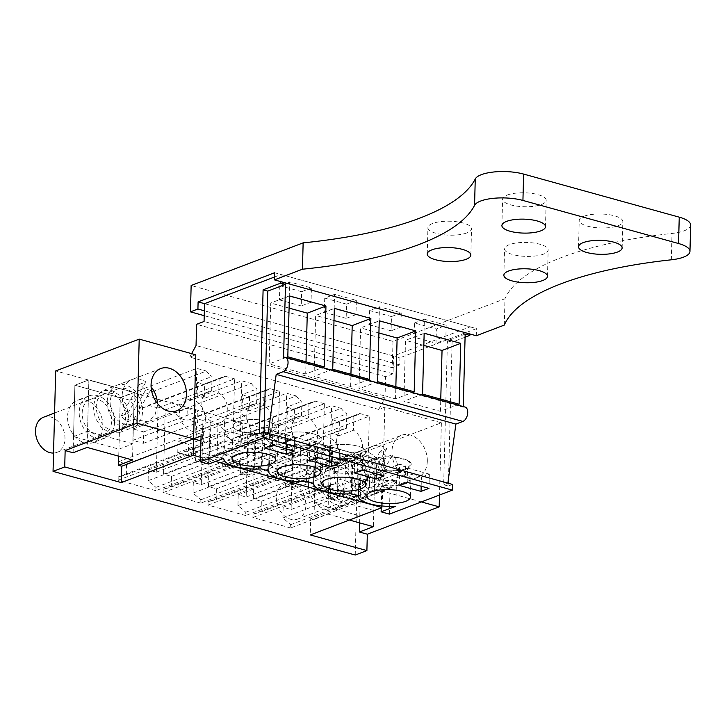 <?xml version="1.0" encoding="UTF-8"?>
<svg xmlns="http://www.w3.org/2000/svg" width="727" height="727" viewBox="0 0 727 727"><rect width="100%" height="100%" fill="white"/><g stroke="black" fill="none" stroke-linecap="round" stroke-linejoin="round"><path stroke-width="0.55" stroke-dasharray="3.63 2.73" d="M421.406 501.921L382.593 491.179L382.166 507.555L381.23 507.909M389.381 514.116L390.054 488.335L310.729 518.542L310.302 534.927M382.166 507.555L381.248 507.31M215.574 461.445L200.507 457.274M355.23 555.037L357.857 454.602L441.38 422.787L384.792 407.12L382.593 491.179L200.943 440.889M359.601 522.867L361.137 464.48L375.132 459.146L361.137 464.48L315.745 451.912L329.74 446.578L375.132 459.146L373.36 526.675M310.729 518.542L313.973 519.442L315.745 451.912L361.137 464.48L359.792 515.834L314.4 503.266L315.745 451.912L329.74 446.578L375.132 459.146L373.787 510.508L328.395 497.94L329.74 446.578L327.977 514.107L349.396 520.041M320.089 478.802A22.564 16.875 -110.8 0 1 329.74 462.608A22.564 16.875 -110.8 0 1 355.458 488.589A22.564 16.875 -110.8 0 1 345.798 504.783A22.564 16.875 -110.8 0 1 320.089 478.802M313.973 519.442L327.977 514.107M390.054 488.335L381.802 486.045L396.497 480.447A30.08 9.624 1.5 0 1 359.111 470.16A30.08 9.624 1.5 0 1 359.12 469.987L351.923 467.997A30.08 9.624 1.5 0 1 314.191 457.719A30.08 9.624 1.5 0 1 314.2 457.547L307.003 455.556A30.08 9.624 1.5 0 1 269.272 445.287A30.08 9.624 1.5 0 1 269.281 445.115L262.083 443.125A30.08 9.624 1.5 0 1 224.352 432.847A30.08 9.624 1.5 0 1 224.37 432.565L209.321 438.299L201.07 436.009M441.38 422.787L439.49 495.032M118.737 456.183L120.264 397.796L134.268 392.471L132.496 459.991M73.109 452.757L74.881 385.228L120.264 397.796L134.268 392.471L88.876 379.903L74.881 385.228L120.264 397.796L118.919 449.15L73.536 436.591L74.881 385.228L88.876 379.903L134.268 392.471L132.923 443.824L87.531 431.256L88.876 379.903L87.104 447.423M114.593 421.914A22.564 16.875 -110.8 0 1 104.933 438.099A22.564 16.875 -110.8 0 1 79.216 412.118A22.564 16.875 -110.8 0 1 88.876 395.933A22.564 16.875 -110.8 0 1 114.593 421.914M357.857 454.602L55.688 370.943M290.627 527.966L252.896 517.524L252.987 514.225L261.057 511.944L261.338 501.257L253.378 499.049L255.059 434.837L264.683 437.509A17.239 12.895 69.2 0 0 280.377 444.261A17.239 12.895 69.2 0 0 283.166 442.625L292.79 445.287L291.109 509.5L283.148 507.292L282.867 517.978L290.709 524.667L290.627 527.966L367.144 498.822L351.823 494.578L337.355 500.085L330.285 498.131L344.752 492.624L345.643 458.41L331.176 463.917L330.285 498.131M308.421 483.246A22.564 16.875 69.2 0 0 334.138 509.218A22.564 16.875 69.2 0 0 343.789 493.033A22.564 16.875 69.2 0 0 318.072 467.052A22.564 16.875 69.2 0 0 308.421 483.246M245.708 515.525L207.977 505.083L208.067 501.784L216.137 499.504L216.419 488.817L208.458 486.617L210.139 422.405L219.763 425.068A17.239 12.895 69.2 0 0 235.457 431.829A17.239 12.895 69.2 0 0 238.247 430.184L247.871 432.847L246.189 497.059L238.229 494.86L237.947 505.547L245.79 512.235L245.708 515.525L322.234 486.39L306.903 482.146L292.436 487.653L285.366 485.691L299.833 480.183L300.724 445.969L286.256 451.476L285.366 485.691M200.788 503.093L163.057 492.652L163.148 489.353L171.218 487.072L171.499 476.385L163.539 474.186L165.22 409.973L174.844 412.636A17.239 12.895 69.2 0 0 190.538 419.388A17.239 12.895 69.2 0 0 193.327 417.752L202.951 420.415L201.27 484.627L193.309 482.419L193.028 493.106L200.87 499.794L200.788 503.093L277.314 473.949L261.984 469.706L247.516 475.213L240.446 473.259L254.913 467.752L255.804 433.537L241.337 439.044L240.446 473.259M155.869 490.661L118.137 480.211L118.228 476.921L126.298 474.64L126.58 463.953L118.619 461.745L120.3 397.533L129.924 400.195A17.239 12.895 69.2 0 0 145.618 406.956A17.239 12.895 69.2 0 0 148.408 405.312L158.032 407.983L156.35 472.186L148.39 469.987L148.108 480.674L155.951 487.363L155.869 490.661L232.395 461.518L217.064 457.274L202.597 462.781L195.527 460.827L209.994 455.311L210.885 421.097L196.417 426.613L195.527 460.827M102.925 426.349A22.564 16.875 69.2 0 0 77.207 400.377A22.564 16.875 69.2 0 0 67.556 416.562A22.564 16.875 69.2 0 0 93.265 442.543A22.564 16.875 69.2 0 0 102.925 426.349M369.452 483.264A22.564 16.875 69.2 0 0 343.744 457.283A22.564 16.875 69.2 0 0 334.084 473.468A22.564 16.875 69.2 0 0 359.801 499.449A22.564 16.875 69.2 0 0 369.452 483.264M427.312 461.227A22.564 16.875 -110.8 0 1 417.661 477.412A22.564 16.875 -110.8 0 1 391.944 451.431A22.564 16.875 -110.8 0 1 401.604 435.246A22.564 16.875 -110.8 0 1 427.312 461.227M384.792 407.12L378.722 409.437L385.037 397.869L385.592 376.641L393.053 373.796L393.525 355.985L470.051 326.841L281.058 274.524L280.867 281.649M469.86 333.966L470.051 326.841M465.089 337.201L452.094 342.144L448.532 478.275M452.521 484.427L448.323 486.027L448.395 483.282M381.284 505.901L381.802 486.045M396.497 480.447L395.824 506.237M359.12 469.987L358.438 495.769L359.111 470.16M351.25 493.778L351.923 467.997M314.2 457.547L313.519 483.337L314.191 457.719M306.331 481.347L307.003 455.556M269.281 445.115L268.599 470.905L269.272 445.287M262.083 443.125L261.411 468.906M224.37 432.565L223.698 458.346M208.64 464.08L209.321 438.299M378.722 409.437L189.738 357.111L195.799 354.803M274.515 277.014L281.058 274.524M189.738 357.111L191.628 353.649M291.109 509.5L367.635 480.356L359.674 478.148L359.392 488.835L367.235 495.523L367.144 498.822M283.148 507.292L359.674 478.148M292.79 445.287L369.316 416.144L367.635 480.356M369.316 416.144L359.692 413.481L283.166 442.625M345.643 458.41A16.548 12.368 69.2 0 1 336.61 440.716A16.548 12.368 69.2 0 1 343.689 428.848A16.548 12.368 69.2 0 1 346.434 428.248L346.815 413.79A17.239 12.895 -110.8 0 1 341.208 408.365L264.683 437.509M359.692 413.481A17.239 12.895 -110.8 0 1 356.902 415.117A17.239 12.895 -110.8 0 1 353.885 415.744L339.418 421.26A17.239 12.895 -110.8 0 1 332.348 419.297L346.815 413.79M255.059 434.837L331.585 405.702L341.208 408.365M253.378 499.049L329.904 469.906L331.585 405.702M261.338 501.257L337.864 472.114L329.904 469.906M261.057 511.944L337.582 482.801L337.864 472.114M252.987 514.225L329.504 485.082L337.582 482.801M252.896 517.524L329.422 488.38L329.504 485.082M329.422 488.38L344.752 492.624M290.709 524.667L367.235 495.523M282.867 517.978L359.392 488.835M210.139 422.405L286.665 393.262L296.289 395.924L219.763 425.068M208.458 486.617L284.984 457.474L286.665 393.262M216.419 488.817L292.945 459.682L284.984 457.474M216.137 499.504L292.663 470.369L292.945 459.682M208.067 501.784L284.584 472.65L292.663 470.369M207.977 505.083L284.502 475.94L284.584 472.65M284.502 475.94L299.833 480.183M245.79 512.235L322.315 483.091L322.234 486.39M237.947 505.547L314.473 476.403L322.315 483.091M238.229 494.86L314.755 465.716L314.473 476.403M246.189 497.059L322.715 467.915L314.755 465.716M247.871 432.847L324.396 403.703L322.715 467.915M324.396 403.703L314.773 401.04L238.247 430.184M300.724 445.969A16.548 12.368 69.2 0 1 291.691 428.285A16.548 12.368 69.2 0 1 298.77 416.407A16.548 12.368 69.2 0 1 301.514 415.817L301.896 401.349A17.239 12.895 -110.8 0 1 296.289 395.924M314.773 401.04A17.239 12.895 -110.8 0 1 311.983 402.685A17.239 12.895 -110.8 0 1 308.966 403.312L294.499 408.819A17.239 12.895 -110.8 0 1 287.429 406.866L301.896 401.349M165.22 409.973L241.746 380.83L251.369 383.492L174.844 412.636M163.539 474.186L240.064 445.042L241.746 380.83M171.499 476.385L248.025 447.241L240.064 445.042M171.218 487.072L247.743 457.928L248.025 447.241M163.148 489.353L239.665 460.209L247.743 457.928M163.057 492.652L239.583 463.508L239.665 460.209M239.583 463.508L254.913 467.752M200.87 499.794L277.396 470.66L277.314 473.949M193.028 493.106L269.553 463.971L277.396 470.66M193.309 482.419L269.835 453.284L269.553 463.971M201.27 484.627L277.796 455.484L269.835 453.284M202.951 420.415L279.477 391.271L277.796 455.484M279.477 391.271L269.853 388.609L193.327 417.752M255.804 433.537A16.548 12.368 69.2 0 1 246.771 415.844A16.548 12.368 69.2 0 1 253.85 403.976A16.548 12.368 69.2 0 1 256.595 403.385L256.976 388.918A17.239 12.895 -110.8 0 1 251.369 383.492M269.853 388.609A17.239 12.895 -110.8 0 1 267.063 390.245A17.239 12.895 -110.8 0 1 264.046 390.881L249.579 396.388A17.239 12.895 -110.8 0 1 242.509 394.425L256.976 388.918M158.032 407.983L234.557 378.84L232.876 443.052L224.916 440.844L224.634 451.531L232.476 458.219L232.395 461.518M156.35 472.186L232.876 443.052M234.557 378.84L224.934 376.177L148.408 405.312M210.885 421.097A16.548 12.368 69.2 0 1 201.852 403.412A16.548 12.368 69.2 0 1 208.931 391.544A16.548 12.368 69.2 0 1 211.675 390.944L212.057 376.486A17.239 12.895 -110.8 0 1 206.45 371.052L129.924 400.195M224.934 376.177A17.239 12.895 -110.8 0 1 222.144 377.813A17.239 12.895 -110.8 0 1 219.127 378.44L204.66 383.947A17.239 12.895 -110.8 0 1 197.59 381.993L212.057 376.486M120.3 397.533L196.826 368.389L206.45 371.052M118.619 461.745L195.145 432.601L196.826 368.389M126.58 463.953L203.106 434.81L195.145 432.601M126.298 474.64L202.824 445.497L203.106 434.81M118.228 476.921L194.754 447.777L202.824 445.497M118.137 480.211L194.663 451.067L194.754 447.777M194.663 451.067L209.994 455.311M155.951 487.363L232.476 458.219M148.108 480.674L224.634 451.531M148.39 469.987L224.916 440.844M128.588 416.58L125.844 426.776L118.928 432.765L110.068 432.974L101.416 427.585L95.264 418.016L93.22 406.784L95.964 396.597L102.87 390.599L111.74 390.39L120.382 395.779L126.543 405.348L128.588 416.58M385.037 397.869L196.045 345.543M385.592 376.641L196.599 324.315M393.053 373.796L204.069 321.479M393.525 355.985L204.532 303.668L399.95 357.766L476.476 328.622L274.633 272.743M414.572 322.97L424.368 319.235L423.995 333.484L414.199 337.21L436.009 343.253L436.382 329.004L414.572 322.97L414.199 337.21M424.368 319.235L446.187 325.269L436.382 329.004M401.268 312.837L391.462 316.572L391.09 330.812L400.895 327.086L379.076 321.043L379.458 306.794L401.268 312.837L400.895 327.086M391.462 316.572L369.652 310.529L379.458 306.794M356.348 300.405L346.543 304.131L346.17 318.381L355.976 314.646L334.166 308.611L334.538 294.362L356.348 300.405L355.976 314.646M346.543 304.131L324.733 298.097L334.538 294.362M311.429 287.965L301.623 291.7L301.251 305.94L311.056 302.214L289.246 296.171L289.619 281.931L311.429 287.965L311.056 302.214M301.623 291.7L279.813 285.656L289.619 281.931M463.272 406.566L463.253 407.184L283.575 357.448M465.162 334.102L447.432 340.854L452.094 342.144M448.323 486.027L443.67 484.736L447.432 340.854M447.868 483.137L443.67 484.736M268.19 433.401L263.992 435L259.33 433.71M264.065 432.256L263.992 435M353.885 415.744L353.504 430.211A16.548 12.368 69.2 0 1 362.546 447.896A16.548 12.368 69.2 0 1 355.467 459.773A16.548 12.368 69.2 0 1 352.722 460.364L351.823 494.578M353.504 430.211L339.046 435.718L339.418 421.26M346.434 428.248L331.966 433.765A16.548 12.368 -110.8 0 1 339.046 435.718M331.966 433.765L332.348 419.297M352.722 460.364L338.255 465.871L337.355 500.085M338.255 465.871A16.548 12.368 -110.8 0 1 331.176 463.917M306.903 482.146L307.803 447.932L293.335 453.439L292.436 487.653M293.335 453.439A16.548 12.368 -110.8 0 1 286.256 451.476M307.803 447.932A16.548 12.368 69.2 0 0 310.547 447.332A16.548 12.368 69.2 0 0 317.626 435.464A16.548 12.368 69.2 0 0 308.584 417.78L294.126 423.287L294.499 408.819M308.966 403.312L308.584 417.78M301.514 415.817L287.047 421.324A16.548 12.368 -110.8 0 1 294.126 423.287M287.047 421.324L287.429 406.866M261.984 469.706L262.883 435.491L248.416 440.998L247.516 475.213M248.416 440.998A16.548 12.368 -110.8 0 1 241.337 439.044M262.883 435.491A16.548 12.368 69.2 0 0 265.628 434.9A16.548 12.368 69.2 0 0 272.707 423.032A16.548 12.368 69.2 0 0 263.665 405.339L249.207 410.846L249.579 396.388M264.046 390.881L263.665 405.339M256.595 403.385L242.127 408.892A16.548 12.368 -110.8 0 1 249.207 410.846M242.127 408.892L242.509 394.425M219.127 378.44L218.745 392.907L204.287 398.414L204.66 383.947M217.064 457.274L217.964 423.059A16.548 12.368 69.2 0 0 220.708 422.469A16.548 12.368 69.2 0 0 227.787 410.591A16.548 12.368 69.2 0 0 218.745 392.907M211.675 390.944L197.208 396.451A16.548 12.368 -110.8 0 1 204.287 398.414M197.208 396.451L197.59 381.993M217.964 423.059L203.496 428.567L202.597 462.781M203.496 428.567A16.548 12.368 -110.8 0 1 196.417 426.613M446.187 325.269L445.815 339.518L436.009 343.253M445.815 339.518L423.995 333.484M369.652 310.529L369.28 324.778L379.076 321.043M369.28 324.778L391.09 330.812M324.733 298.097L324.36 312.337L334.166 308.611M324.36 312.337L346.17 318.381M279.813 285.656L279.441 299.906L289.246 296.171M279.441 299.906L301.251 305.94M463.253 407.184A7.524 4.371 105.5 0 1 465.071 407.065M422.569 394.107L403.903 401.213L405.493 340.327L424.159 333.22M459.119 404.221L440.453 411.337L403.903 401.213M423.841 345.407L405.493 340.327M440.453 411.337L440.771 399.15M377.649 381.675L358.984 388.781L360.574 327.895L379.24 320.789M414.199 391.789L395.533 398.896L358.984 388.781M378.921 332.975L360.574 327.895M395.533 398.896L395.851 386.709M332.73 369.234L314.064 376.341L315.654 315.463L334.32 308.348M369.28 379.358L350.614 386.464L314.064 376.341M334.002 320.534L315.654 315.463M350.614 386.464L350.932 374.278M289.401 295.916L270.735 303.023L269.144 363.909L287.81 356.803M289.082 308.103L270.735 303.023M324.36 366.917L305.694 374.023L306.012 361.837M305.694 374.023L269.144 363.909M372.342 459.091A21.81 6.979 -178.5 0 0 367.635 463.253A21.81 6.979 -178.5 0 0 382.193 470.233A21.81 6.979 -178.5 0 0 406.538 468.551L411.237 464.399L407.284 460.236L396.688 457.41L372.342 459.091A21.81 6.979 1.5 0 1 396.688 457.41A21.81 6.979 1.5 0 1 411.246 464.389A21.81 6.979 1.5 0 1 406.538 468.551A21.81 6.979 1.5 0 1 382.193 470.233A21.81 6.979 1.5 0 1 367.635 463.253A21.81 6.979 1.5 0 1 372.342 459.091M339.136 463.508L339.509 449.259L317.699 443.225L309.766 446.242L309.393 460.491M317.326 457.465L317.699 443.225M331.339 461.345L331.576 452.285L339.509 449.259M331.576 452.285L309.766 446.242M282.503 434.219A21.81 6.979 -178.5 0 0 277.796 438.381A21.81 6.979 -178.5 0 0 292.354 445.36A21.81 6.979 -178.5 0 0 316.699 443.688A21.81 6.979 -178.5 0 0 321.407 439.526A21.81 6.979 -178.5 0 0 306.849 432.538A21.81 6.979 -178.5 0 0 282.503 434.219A21.81 6.979 1.5 0 1 306.849 432.538A21.81 6.979 1.5 0 1 321.407 439.526A21.81 6.979 1.5 0 1 316.699 443.688A21.81 6.979 1.5 0 1 292.354 445.36A21.81 6.979 1.5 0 1 277.796 438.381A21.81 6.979 1.5 0 1 282.503 434.219M361.619 456.12A21.81 6.979 -178.5 0 0 366.326 451.958A21.81 6.979 -178.5 0 0 351.768 444.979A21.81 6.979 -178.5 0 0 327.423 446.651A21.81 6.979 -178.5 0 0 322.715 450.813A21.81 6.979 -178.5 0 0 337.273 457.801A21.81 6.979 -178.5 0 0 361.619 456.12A21.81 6.979 1.5 0 1 337.273 457.801A21.81 6.979 1.5 0 1 322.715 450.813A21.81 6.979 1.5 0 1 327.423 446.651A21.81 6.979 1.5 0 1 351.768 444.979A21.81 6.979 1.5 0 1 366.326 451.958A21.81 6.979 1.5 0 1 361.619 456.12M354.313 472.923L354.685 458.682L376.495 464.717L384.429 461.7L384.056 475.94M376.259 473.786L376.495 464.717M362.246 469.906L362.619 455.656L354.685 458.682M362.619 455.656L384.429 461.7M237.584 421.787A21.81 6.979 -178.5 0 0 232.876 425.949A21.81 6.979 -178.5 0 0 247.434 432.928A21.81 6.979 -178.5 0 0 271.78 431.247A21.81 6.979 -178.5 0 0 276.487 427.085A21.81 6.979 -178.5 0 0 261.929 420.106A21.81 6.979 -178.5 0 0 237.584 421.787A21.81 6.979 1.5 0 1 261.929 420.106A21.81 6.979 1.5 0 1 276.487 427.085A21.81 6.979 1.5 0 1 271.78 431.247A21.81 6.979 1.5 0 1 247.434 432.928A21.81 6.979 1.5 0 1 232.876 425.949A21.81 6.979 1.5 0 1 237.584 421.787M272.407 445.033L272.779 430.784L264.846 433.81L264.474 448.05M294.217 451.067L294.589 436.827L272.779 430.784M286.42 448.913L286.665 439.844L294.589 436.827M286.665 439.844L264.846 433.81M399.232 485.363L399.605 471.114L421.415 477.148L429.348 474.131L428.975 488.38M421.178 486.218L421.415 477.148M407.165 482.337L407.538 468.097L399.605 471.114M407.538 468.097L429.348 474.131M340.145 456.429A16.548 12.368 -110.8 0 1 333.066 468.297A16.548 12.368 -110.8 0 1 314.209 449.25A16.548 12.368 -110.8 0 1 321.289 437.372A16.548 12.368 -110.8 0 1 340.145 456.429M269.29 436.809A16.548 12.368 -110.8 0 1 276.369 424.941A16.548 12.368 -110.8 0 1 295.226 443.997A16.548 12.368 -110.8 0 1 288.146 455.865A16.548 12.368 -110.8 0 1 269.29 436.809M224.37 424.377A16.548 12.368 -110.8 0 1 231.45 412.509A16.548 12.368 -110.8 0 1 250.306 431.556A16.548 12.368 -110.8 0 1 243.227 443.425A16.548 12.368 -110.8 0 1 224.37 424.377M205.387 419.125A16.548 12.368 -110.8 0 1 198.307 430.993A16.548 12.368 -110.8 0 1 179.451 411.945A16.548 12.368 -110.8 0 1 186.53 400.068A16.548 12.368 -110.8 0 1 205.387 419.125M271.389 446.205A21.81 6.979 -178.5 0 0 276.096 442.043A21.81 6.979 -178.5 0 0 270.571 437.218L270.789 428.666A21.81 6.979 -178.5 0 0 264.901 427.04L264.673 435.582C254.15 433.81 244.99 434.201 237.193 436.745A21.81 6.979 -178.5 0 0 232.486 440.907A21.81 6.979 -178.5 0 0 238.011 445.733L238.238 437.191A21.81 6.979 -178.5 0 0 244.136 438.817L243.908 447.369A21.81 6.979 -178.5 0 0 271.389 446.205M243.908 447.369L270.571 437.218M264.673 435.582L238.011 445.733M264.901 427.04L238.238 437.191M244.136 438.817L270.789 428.666M316.309 458.646A21.81 6.979 -178.5 0 0 321.016 454.484A21.81 6.979 -178.5 0 0 315.491 449.649L315.709 441.107A21.81 6.979 -178.5 0 0 309.811 439.471L309.593 448.023C299.07 446.251 289.909 446.632 282.112 449.177A21.81 6.979 -178.5 0 0 277.405 453.339A21.81 6.979 -178.5 0 0 282.93 458.174L283.157 449.622A21.81 6.979 -178.5 0 0 289.055 451.258L288.828 459.8A21.81 6.979 -178.5 0 0 316.309 458.646M288.828 459.8L315.491 449.649M309.593 448.023L282.93 458.174M309.811 439.471L283.157 449.622M289.055 451.258L315.709 441.107M361.228 471.078A21.81 6.979 -178.5 0 0 365.935 466.916A21.81 6.979 -178.5 0 0 360.41 462.09L360.628 453.539A21.81 6.979 -178.5 0 0 354.731 451.903L354.512 460.455C343.989 458.682 334.829 459.073 327.032 461.618A21.81 6.979 -178.5 0 0 322.325 465.771A21.81 6.979 -178.5 0 0 327.85 470.605L328.077 462.054A21.81 6.979 -178.5 0 0 333.975 463.69L333.748 472.241A21.81 6.979 -178.5 0 0 361.228 471.078M333.748 472.241L360.41 462.09M354.512 460.455L327.85 470.605M354.731 451.903L328.077 462.054M333.975 463.69L360.628 453.539M406.148 483.51A21.81 6.979 -178.5 0 0 410.846 479.357A21.81 6.979 -178.5 0 0 405.321 474.522L405.548 465.971A21.81 6.979 -178.5 0 0 399.65 464.344L399.432 472.886C388.909 471.123 379.748 471.505 371.951 474.049A21.81 6.979 -178.5 0 0 367.244 478.212A21.81 6.979 -178.5 0 0 372.769 483.037L372.996 474.495A21.81 6.979 -178.5 0 0 378.894 476.121L378.667 484.673A21.81 6.979 -178.5 0 0 406.148 483.51M378.667 484.673L405.321 474.522M399.432 472.886L372.769 483.037M399.65 464.344L372.996 474.495M378.894 476.121L405.548 465.971M132.841 440.371L133.141 428.975L143.746 431.911L143.446 443.316L132.841 440.371L186.966 419.761L187.266 408.365L197.871 411.3L197.58 422.696L186.966 419.761M133.141 428.975L187.266 408.365M143.746 431.911L197.871 411.3M143.446 443.316L197.58 422.696M177.761 452.812L178.06 441.416L188.666 444.351L188.366 455.747L177.761 452.812L231.886 432.192L232.186 420.797L242.791 423.741L242.5 435.137L231.886 432.192M178.06 441.416L232.186 420.797M188.666 444.351L242.791 423.741M188.366 455.747L242.5 435.137M222.68 465.244L222.98 453.848L233.585 456.783L233.285 468.179L222.68 465.244L276.805 444.633L277.105 433.237L287.71 436.173L287.419 447.568L276.805 444.633M222.98 453.848L277.105 433.237M233.585 456.783L287.71 436.173M233.285 468.179L287.419 447.568M267.6 477.684L267.89 466.28L278.505 469.224L278.205 480.62L267.6 477.684L321.725 457.065L322.025 445.669L332.63 448.604L332.33 460.009L321.725 457.065M267.89 466.28L322.025 445.669M278.505 469.224L332.63 448.604M278.205 480.62L332.33 460.009M298.397 518.787A18.802 14.058 -110.8 0 1 297.797 519.033A18.802 14.058 -110.8 0 1 278.123 506.873A18.802 14.058 -110.8 0 1 283.821 484.146A18.802 14.058 -110.8 0 1 284.421 483.891A18.802 14.058 -110.8 0 1 304.095 496.059A18.802 14.058 -110.8 0 1 298.397 518.787M373.051 490.361A18.802 14.058 -110.8 0 1 372.46 490.607A18.802 14.058 -110.8 0 1 352.786 478.439A18.802 14.058 -110.8 0 1 358.484 455.711A18.802 14.058 -110.8 0 1 359.074 455.465A18.802 14.058 -110.8 0 1 378.749 467.634A18.802 14.058 -110.8 0 1 373.051 490.361M348.079 468.143A22.564 16.875 -110.8 0 1 357.739 451.949A22.564 16.875 -110.8 0 1 383.456 477.93A22.564 16.875 -110.8 0 1 373.796 494.115A22.564 16.875 -110.8 0 1 348.079 468.143M368.571 480.12L362.037 482.601A22.564 16.875 69.2 0 0 368.053 488.571L374.587 486.081L388.727 488.435L395.633 482.437L398.387 472.241A22.564 16.875 69.2 0 0 392.825 454.575L386.301 457.065A22.564 16.875 69.2 0 0 380.276 451.103L386.809 448.614A22.564 16.875 69.2 0 0 372.669 446.26A22.564 16.875 69.2 0 0 363.018 462.454A22.564 16.875 69.2 0 0 368.571 480.12L386.809 448.614M374.587 486.081L392.825 454.575M362.037 482.601L380.276 451.103M368.053 488.571L386.301 457.065M43.556 417.216A18.802 14.058 -110.8 0 1 63.222 429.384A18.802 14.058 -110.8 0 1 57.524 452.112A18.802 14.058 -110.8 0 1 56.933 452.358A18.802 14.058 -110.8 0 1 53.534 453.048M132.187 423.677A18.802 14.058 -110.8 0 1 131.596 423.923A18.802 14.058 -110.8 0 1 111.922 411.755A18.802 14.058 -110.8 0 1 117.62 389.027A18.802 14.058 -110.8 0 1 118.21 388.781A18.802 14.058 -110.8 0 1 137.885 400.95A18.802 14.058 -110.8 0 1 132.187 423.677M107.214 401.458A22.564 16.875 -110.8 0 1 116.874 385.265A22.564 16.875 -110.8 0 1 142.583 411.246A22.564 16.875 -110.8 0 1 132.932 427.44A22.564 16.875 -110.8 0 1 107.214 401.458M127.189 421.887L145.427 390.381A22.564 16.875 69.2 0 0 139.411 384.419L145.945 381.939A22.564 16.875 69.2 0 0 131.805 379.585A22.564 16.875 69.2 0 0 122.145 395.77A22.564 16.875 69.2 0 0 127.707 413.436L121.173 415.926A22.564 16.875 69.2 0 0 127.189 421.887L133.723 419.397L147.863 421.751L154.769 415.762L157.514 405.566A22.564 16.875 69.2 0 0 157.495 403.549M145.427 390.381L151.207 388.182M133.723 419.397L151.307 389.027M127.707 413.436L145.945 381.939M121.173 415.926L139.411 384.419M476.285 335.747L476.476 328.622M504.293 325.087L504.974 298.724L392.989 341.381L392.298 367.735L399.759 364.89L399.95 357.766M690.65 225.061A30.08 9.624 1.5 0 1 672.021 233.449A273.679 87.531 1.5 0 0 504.974 298.724M392.989 341.381L191.146 285.502M543.451 254.15A21.81 6.979 1.5 0 1 519.114 255.822A21.81 6.979 1.5 0 1 504.556 248.843A21.81 6.979 1.5 0 1 509.263 244.681A21.81 6.979 1.5 0 1 533.609 243A21.81 6.979 1.5 0 1 548.158 249.988A21.81 6.979 1.5 0 1 543.451 254.15M466.825 232.931A21.81 6.979 1.5 0 1 442.479 234.612A21.81 6.979 1.5 0 1 427.921 227.624A21.81 6.979 1.5 0 1 432.629 223.462A21.81 6.979 1.5 0 1 456.974 221.79A21.81 6.979 1.5 0 1 471.532 228.769A21.81 6.979 1.5 0 1 466.825 232.931M507.292 195.036A21.81 6.979 1.5 0 1 531.637 193.355A21.81 6.979 1.5 0 1 546.186 200.334A21.81 6.979 1.5 0 1 541.479 204.496A21.81 6.979 1.5 0 1 517.133 206.177A21.81 6.979 1.5 0 1 502.584 199.198A21.81 6.979 1.5 0 1 507.292 195.036M583.926 216.246A21.81 6.979 1.5 0 1 608.272 214.574A21.81 6.979 1.5 0 1 622.821 221.553A21.81 6.979 1.5 0 1 618.114 225.715A21.81 6.979 1.5 0 1 593.768 227.397A21.81 6.979 1.5 0 1 579.219 220.408A21.81 6.979 1.5 0 1 583.926 216.246M392.298 367.735L204.214 315.663M399.759 364.89L204.342 310.792M330.485 466.37A18.802 14.058 69.2 0 0 324.787 489.098A18.802 14.058 69.2 0 0 344.462 501.267A18.802 14.058 69.2 0 0 345.052 501.021A18.802 14.058 69.2 0 0 350.75 478.293A18.802 14.058 69.2 0 0 331.076 466.125A18.802 14.058 69.2 0 0 330.485 466.37M359.792 515.834L373.787 510.508M314.4 503.266L328.395 497.94M344.489 461.045A18.802 14.058 69.2 0 0 338.782 483.773A18.802 14.058 69.2 0 0 358.456 495.932A18.802 14.058 69.2 0 0 359.056 495.687A18.802 14.058 69.2 0 0 364.754 472.959A18.802 14.058 69.2 0 0 345.08 460.791A18.802 14.058 69.2 0 0 344.489 461.045M89.621 399.696A18.802 14.058 69.2 0 0 83.923 422.414A18.802 14.058 69.2 0 0 103.597 434.582A18.802 14.058 69.2 0 0 104.188 434.337A18.802 14.058 69.2 0 0 109.886 411.609A18.802 14.058 69.2 0 0 90.212 399.441A18.802 14.058 69.2 0 0 89.621 399.696M118.919 449.15L132.923 443.824M73.536 436.591L87.531 431.256M103.616 394.361C86.64 400.777 102.098 437.554 118.183 429.003C135.167 422.587 119.71 385.819 103.616 394.361L90.212 399.441M103.597 434.582L118.183 429.003M671.33 259.803L672.021 233.449M318.072 467.052L329.74 462.608M334.138 509.218L345.798 504.783M224.352 432.847L223.68 458.355M104.933 438.099L93.265 442.543M88.876 395.933L77.207 400.377M356.902 415.117L280.377 444.261M311.983 402.685L235.457 431.829M267.063 390.245L190.538 419.388M222.144 377.813L145.618 406.956M343.744 457.283L401.604 435.246M359.801 499.449L417.661 477.412M160.731 368.562L102.87 390.599M176.788 410.737L118.928 432.765M367.244 478.212L366.781 496.014M410.846 479.357L410.382 497.159M277.405 453.339L276.942 471.151M321.016 454.484L320.543 472.286M365.935 466.916L365.463 484.727M322.325 465.771L321.861 483.582M232.486 440.907L232.022 458.71M276.096 442.043L275.624 459.855M355.467 459.773L333.066 468.297M343.689 428.848L321.289 437.372M298.77 416.407L276.369 424.941M310.547 447.332L288.146 455.865M253.85 403.976L231.45 412.509M265.628 434.9L243.227 443.425M220.708 422.469L198.307 430.993M208.931 391.544L186.53 400.068M372.46 490.607L297.797 519.033M359.074 455.465L284.421 483.891M357.739 451.949L372.669 446.26M373.796 494.115L388.727 488.435M131.596 423.923L56.933 452.358M118.21 388.781L54.589 413.009M116.874 385.265L131.805 379.585M132.932 427.44L147.863 421.751M503.866 275.197L504.556 248.843M547.467 276.342L548.158 249.988M427.231 253.987L427.921 227.624M470.842 255.122L471.532 228.769M545.495 226.697L546.186 200.334M501.894 225.552L502.584 199.198M622.13 247.907L622.821 221.553M578.528 246.771L579.219 220.408M344.462 501.267L358.456 495.932M331.076 466.125L345.08 460.791"/><path stroke-width="1.09" d="M381.23 507.909L310.302 534.927L366.899 550.593L355.23 555.037L53.053 471.378L55.688 370.943L139.211 339.136L137.012 423.187L65.148 450.558L64.721 466.934L53.053 471.378M200.943 440.889L193.6 438.854L193.173 455.238L121.309 482.601L64.721 466.934M381.248 507.31L215.574 461.445M200.507 457.274L193.173 455.238M439.49 495.032L439.181 506.846L367.326 534.209L366.899 550.593M367.326 534.209L359.365 532L359.601 522.867M349.396 520.041L373.36 526.675L359.365 532M439.181 506.846L421.406 501.921M223.68 458.355L223.671 458.637A30.08 9.624 -178.5 0 1 223.698 458.346L208.64 464.08L200.388 461.799L201.07 436.009L121.745 466.225L121.309 482.601M121.745 466.225L118.501 465.325L118.737 456.183M118.501 465.325L132.496 459.991L87.104 447.423L73.109 452.757L65.148 450.558M139.211 339.136L195.799 354.803L193.6 438.854L137.012 423.187M465.089 337.201L469.824 335.392L469.86 333.966M448.395 483.282L448.532 478.275M452.376 490.125L263.383 437.808L263.537 432.111L452.521 484.427L452.376 490.125L389.381 514.116L381.13 511.835L381.284 505.901M223.671 458.637A30.08 9.624 -178.5 0 0 261.411 468.906L268.599 470.905A30.08 9.624 -178.5 0 0 268.59 471.069A30.08 9.624 -178.5 0 0 306.331 481.347L313.519 483.337A30.08 9.624 -178.5 0 0 313.51 483.51A30.08 9.624 -178.5 0 0 351.25 493.778L358.438 495.769A30.08 9.624 -178.5 0 0 358.429 495.941A30.08 9.624 -178.5 0 0 395.824 506.237L381.13 511.835M263.383 437.808L200.388 461.799M263.537 432.111L259.33 433.71L263.101 289.828L267.754 291.118L264.065 432.256M280.867 281.649L280.831 283.076L263.101 289.828M191.628 353.649L196.045 345.543L196.599 324.315L204.069 321.479L204.532 303.668L274.515 277.014M151.08 384.756A22.564 16.875 -110.8 0 1 160.731 368.562A22.564 16.875 -110.8 0 1 186.448 394.543A22.564 16.875 -110.8 0 1 176.788 410.737A22.564 16.875 -110.8 0 1 151.08 384.756M469.824 335.392L465.162 334.102L463.272 406.566M280.831 283.076L285.493 284.366L283.575 357.448A7.524 4.371 105.5 0 1 285.393 357.32A7.524 4.371 105.5 0 1 287.919 364.254A7.524 4.371 105.5 0 1 283.203 371.688L462.881 421.433A7.524 4.371 105.5 0 0 467.597 413.999A7.524 4.371 105.5 0 0 465.071 407.065L285.393 357.32M460.709 343.344L459.119 404.221L422.569 394.107L424.159 333.22L460.709 343.344L442.043 350.45L423.841 345.407M415.789 330.903L414.199 391.789L377.649 381.675L379.24 320.789L415.789 330.903L397.124 338.01L378.921 332.975M370.87 318.471L369.28 379.358L332.73 369.234L334.32 308.348L370.87 318.471L352.204 325.578L334.002 320.534M325.95 306.031L324.36 366.917L287.81 356.803L289.401 295.916L325.95 306.031L307.285 313.146L289.082 308.103M405.675 501.321A21.81 6.979 1.5 0 1 381.33 503.002A21.81 6.979 1.5 0 1 366.781 496.014A21.81 6.979 1.5 0 1 371.488 491.852A21.81 6.979 1.5 0 1 395.833 490.18A21.81 6.979 1.5 0 1 410.382 497.159A21.81 6.979 1.5 0 1 405.675 501.321M317.326 457.465L339.136 463.508L331.203 466.525L309.393 460.491L317.326 457.465M315.836 476.449A21.81 6.979 1.5 0 1 291.491 478.13A21.81 6.979 1.5 0 1 276.942 471.151A21.81 6.979 1.5 0 1 281.649 466.988A21.81 6.979 1.5 0 1 305.994 465.307A21.81 6.979 1.5 0 1 320.543 472.286A21.81 6.979 1.5 0 1 315.836 476.449M326.568 479.42A21.81 6.979 1.5 0 1 350.914 477.739A21.81 6.979 1.5 0 1 365.463 484.727A21.81 6.979 1.5 0 1 360.756 488.889A21.81 6.979 1.5 0 1 336.41 490.561A21.81 6.979 1.5 0 1 321.861 483.582A21.81 6.979 1.5 0 1 326.568 479.42M376.123 478.966L354.313 472.923L362.246 469.906L384.056 475.94L376.123 478.966L376.259 473.786M270.917 464.017A21.81 6.979 1.5 0 1 246.571 465.689A21.81 6.979 1.5 0 1 232.022 458.71A21.81 6.979 1.5 0 1 236.729 454.548A21.81 6.979 1.5 0 1 261.075 452.876A21.81 6.979 1.5 0 1 275.624 459.855A21.81 6.979 1.5 0 1 270.917 464.017M272.407 445.033L264.474 448.05L286.284 454.093L294.217 451.067L272.407 445.033M421.042 491.397L399.232 485.363L407.165 482.337L428.975 488.38L421.042 491.397L421.178 486.218M285.493 284.366L267.754 291.118M447.868 483.137L455.884 424.095L462.881 421.433M268.19 433.401L276.205 374.36L283.203 371.688M440.771 399.15L442.043 350.45M395.851 386.709L397.124 338.01M350.932 374.278L352.204 325.578M306.012 361.837L307.285 313.146M455.884 424.095L276.205 374.36M331.203 466.525L331.339 461.345M286.284 454.093L286.42 448.913M53.534 453.048A18.802 14.058 -110.8 0 1 36.504 438.008A18.802 14.058 -110.8 0 1 42.957 417.462A18.802 14.058 -110.8 0 1 43.556 417.216L54.589 413.009M157.495 403.549A22.564 16.875 69.2 0 0 151.961 387.9L151.207 388.182M151.307 389.027L151.961 387.9M274.442 279.868L274.633 272.743L198.107 301.887L197.917 309.011L190.456 311.856L191.146 285.502L303.141 242.854L302.45 269.208L274.442 279.868L476.285 335.747L504.293 325.087A273.679 87.531 -178.5 0 1 671.33 259.803A30.08 9.624 -178.5 0 0 689.959 251.415A30.08 9.624 -178.5 0 0 678.555 243.527L679.245 217.164A30.08 9.624 1.5 0 1 690.65 225.061L689.959 251.415M204.532 303.668L198.107 301.887M302.45 269.208A273.679 87.531 -178.5 0 0 474.567 205.332A30.08 9.624 -178.5 0 1 522.931 200.443L678.555 243.527M508.573 271.035A21.81 6.979 -178.5 0 0 503.866 275.197A21.81 6.979 -178.5 0 0 518.424 282.176A21.81 6.979 -178.5 0 0 542.769 280.504A21.81 6.979 -178.5 0 0 547.467 276.342A21.81 6.979 -178.5 0 0 532.918 269.363A21.81 6.979 -178.5 0 0 508.573 271.035M431.938 249.824A21.81 6.979 -178.5 0 0 427.231 253.987A21.81 6.979 -178.5 0 0 441.789 260.966A21.81 6.979 -178.5 0 0 466.134 259.285A21.81 6.979 -178.5 0 0 470.842 255.122A21.81 6.979 -178.5 0 0 456.283 248.143A21.81 6.979 -178.5 0 0 431.938 249.824M540.788 230.859A21.81 6.979 -178.5 0 0 545.495 226.697A21.81 6.979 -178.5 0 0 530.946 219.708A21.81 6.979 -178.5 0 0 506.601 221.39A21.81 6.979 -178.5 0 0 501.894 225.552A21.81 6.979 -178.5 0 0 516.443 232.531A21.81 6.979 -178.5 0 0 540.788 230.859M617.423 252.069A21.81 6.979 -178.5 0 0 622.13 247.907A21.81 6.979 -178.5 0 0 607.581 240.928A21.81 6.979 -178.5 0 0 583.236 242.609A21.81 6.979 -178.5 0 0 578.528 246.771A21.81 6.979 -178.5 0 0 593.078 253.75A21.81 6.979 -178.5 0 0 617.423 252.069M474.567 205.332L475.258 178.978A273.679 87.531 1.5 0 1 303.141 242.854M475.258 178.978A30.08 9.624 1.5 0 1 523.622 174.08L679.245 217.164M204.214 315.663L190.456 311.856M204.342 310.792L197.917 309.011M522.931 200.443L523.622 174.08"/></g></svg>
